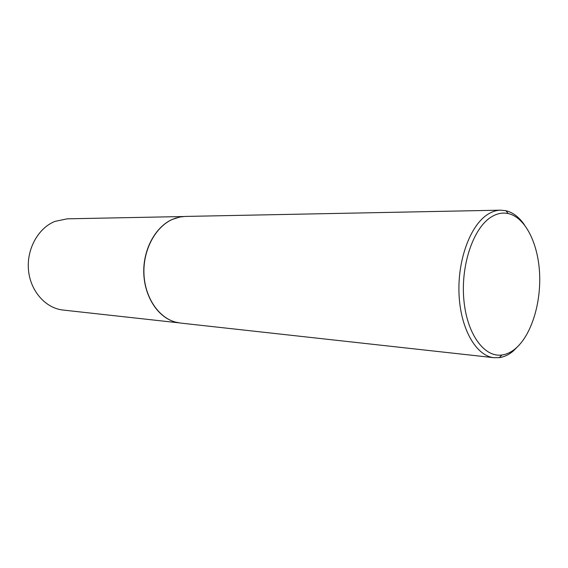 <?xml version="1.0" encoding="UTF-8"?>
<svg xmlns="http://www.w3.org/2000/svg" width="568" height="568" viewBox="0 0 568 568"><rect width="100%" height="100%" fill="white"/><g stroke="black" fill="none" stroke-linecap="round" stroke-linejoin="round"><path stroke-width="0.85" d="M171.756 320.828C155.639 314.438 143.661 293.713 143.747 270.922C143.782 248.145 155.916 226.696 172.147 219.475L176.399 217.878M178.65 322.809L63.069 310.05C45.71 308.261 30.473 291.292 28.506 270.276C26.426 249.281 38.12 228.123 54.897 221.399L67.187 218.829L183.443 216.529M518.925 345.344L513.238 351.074C508.779 354.773 504.121 356.96 499.251 357.641L494.039 357.705L180.475 323.064L175.271 322.042C158.216 317.334 144.62 296.858 143.931 273.265C143.157 249.679 155.49 226.888 172.331 219.418L180.013 216.983L185.282 216.436L500.692 210.167L505.882 210.7C512.876 212.396 519.038 217.068 524.363 224.715M515.353 348.709C531.165 335.489 541.07 303.781 539.6 273.599C538.18 243.416 525.35 217.48 508.317 213.582C502.609 212.326 496.901 213.476 491.192 217.026C473.506 227.86 460.797 264.603 463.793 299.087C466.626 333.643 484.099 357.662 501.942 354.993C506.606 354.347 511.079 352.259 515.353 348.709M494.039 357.705C476.318 356.044 460.591 329.199 459.043 294.558C457.375 259.959 470.467 224.907 488.011 214.207C492.193 211.601 496.425 210.259 500.692 210.167M508.317 213.582L505.882 210.7M501.942 354.993L499.251 357.641"/></g></svg>
